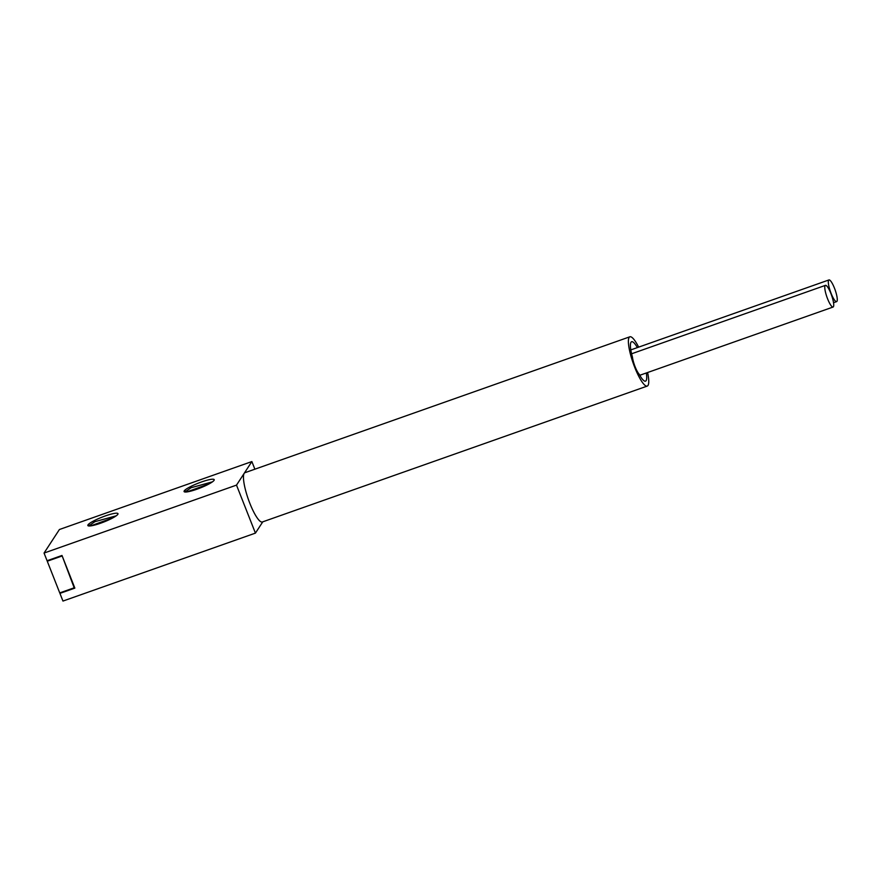 <?xml version="1.0" encoding="UTF-8"?>
<svg xmlns="http://www.w3.org/2000/svg" width="881" height="881" viewBox="0 0 881 881"><rect width="100%" height="100%" fill="white"/><g stroke="black" fill="none" stroke-linecap="round" stroke-linejoin="round"><path stroke-width="1.32" d="M105.863 521.189L96.635 524.514M88.706 525.968L94.873 521.684L116.028 515.87M90.567 525.913L112.878 517.863M94.873 521.684L116.116 515.892M117.834 514.328A16.199 2.588 -21.5 0 0 117.944 514.119A16.199 2.588 -21.5 0 0 104.861 516.101A16.199 2.588 -21.5 0 0 88.001 524.856A16.199 2.588 -21.5 0 0 88.188 525.836A16.199 2.588 -21.5 0 0 103.418 522.169A16.199 2.588 -21.5 0 0 117.834 514.328M251.867 461.567L236.504 485.112L44.05 553.059L59.412 529.514L251.867 461.567L254.873 469.188M214.061 480.343A16.199 2.588 -21.5 0 0 214.171 480.145A16.199 2.588 -21.5 0 0 201.088 482.116A16.199 2.588 -21.5 0 0 184.228 490.882A16.199 2.588 -21.5 0 0 184.426 491.862A16.199 2.588 -21.5 0 0 199.657 488.195A16.199 2.588 -21.5 0 0 214.061 480.343M184.944 491.983L191.111 487.711L212.343 481.918M202.09 487.215L192.862 490.541M209.116 483.889L186.794 491.928M191.111 487.711L212.266 481.885M236.504 485.112L255.424 533.115L262.78 521.827M255.424 533.115L62.958 601.062L59.93 593.376L60.393 592.671M638.648 347.125A26.133 5.66 70.6 0 0 629.86 336.795L244.94 472.701A26.133 5.66 70.6 0 0 244.191 473.339A26.133 5.66 70.6 0 0 249.808 503.227A26.133 5.66 70.6 0 0 262.34 521.981L647.26 386.076A26.133 5.66 70.6 0 0 647.612 372.52M629.86 336.795A26.133 5.66 70.6 0 0 634.727 367.322A26.133 5.66 70.6 0 0 647.26 386.076M646.313 372.982A20.902 4.526 -109.4 0 1 645.52 381.154A20.902 4.526 -109.4 0 1 639.21 374.249A11.497 2.489 70.6 0 1 632.426 357.047A20.902 4.526 -109.4 0 1 631.6 341.729A20.902 4.526 -109.4 0 1 637.348 347.588M836.95 301.346A11.497 2.489 70.6 0 0 834.814 289.067A11.497 2.489 70.6 0 0 828.966 279.938A11.497 2.489 70.6 0 0 828.625 280.224A11.497 2.489 70.6 0 0 830.761 292.492A11.497 2.489 70.6 0 0 836.62 301.621A11.497 2.489 70.6 0 0 836.95 301.346M825.101 285.631A11.497 2.489 70.6 0 0 827.237 297.91A11.497 2.489 70.6 0 0 833.085 307.04A11.497 2.489 70.6 0 0 833.415 306.753A11.497 2.489 70.6 0 0 831.279 294.485A11.497 2.489 70.6 0 0 825.431 285.356A11.497 2.489 70.6 0 0 825.101 285.631M59.93 593.376L74.852 588.112L61.989 555.471L47.078 560.734L44.05 553.059M47.728 560.503L47.266 561.219L59.743 592.902L74.18 587.803L62.044 555.603M47.266 561.219L61.703 556.12M89.047 524.955L88.673 525.792M185.274 490.981L184.9 491.818M630.818 349.9L828.966 279.938M639.782 375.284L833.085 307.04M631.589 353.788L825.431 285.356M833.547 302.712L836.62 301.621"/></g></svg>
